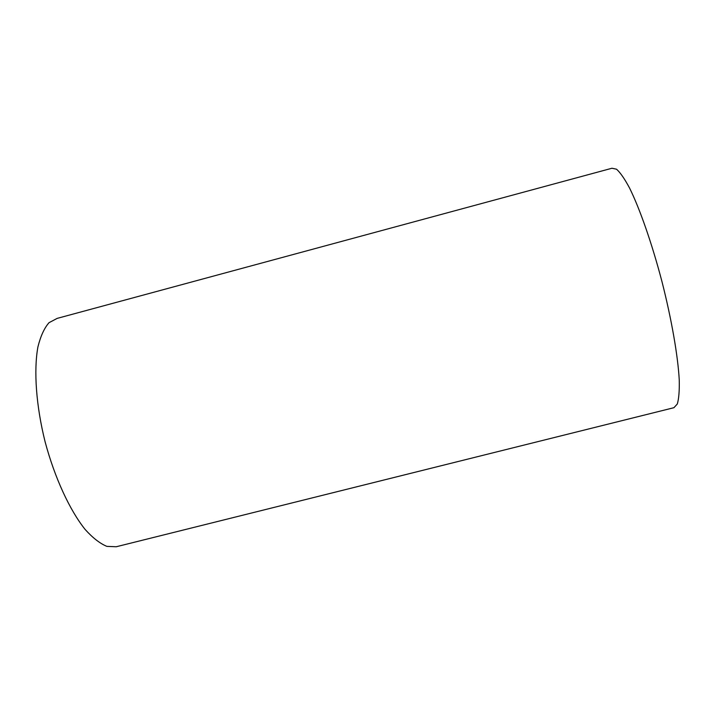 <?xml version="1.0" encoding="UTF-8"?>
<svg xmlns="http://www.w3.org/2000/svg" width="715" height="715" viewBox="0 0 715 715"><rect width="100%" height="100%" fill="white"/><g stroke="black" fill="none" stroke-linecap="round" stroke-linejoin="round"><path stroke-width="1.07" d="M673.914 407.702L677.293 404.02C678.848 398.863 679.5 390.855 679.25 379.996C677.963 356.115 671.617 319.453 661.929 281.46C651.982 243.556 639.862 208.878 629.584 188.081C624.633 178.83 620.28 172.547 616.527 169.205L611.942 168.248L57.155 318.389L49.013 322.688C44.259 328.122 40.558 336.22 37.904 346.99C33.614 370.54 36.099 405.825 45.125 441.888C54.724 477.817 69.775 510.287 85.121 529.44C92.744 537.903 100.011 543.552 106.892 546.376L116.25 546.752L673.914 407.702"/></g></svg>
